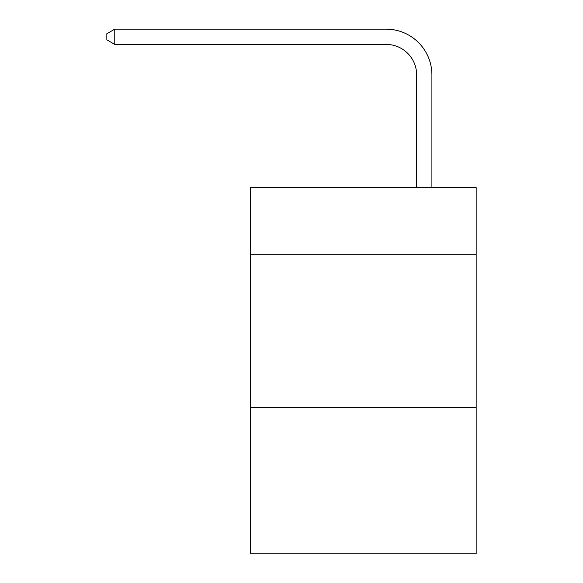 <?xml version="1.0" encoding="UTF-8"?>
<svg xmlns="http://www.w3.org/2000/svg" width="583" height="583" viewBox="0 0 583 583"><rect width="100%" height="100%" fill="white"/><g stroke="black" fill="none" stroke-linecap="round" stroke-linejoin="round"><path stroke-width="0.87" d="M476.165 254.72L476.165 187.566L250.296 187.566L250.296 254.72L476.165 254.72L476.165 553.85L250.296 553.85L250.296 254.72M476.165 407.335L250.296 407.335M416.648 187.566L416.648 74.937A30.52 30.52 0 0 0 386.121 44.41L114.771 44.41L106.835 39.833L106.835 33.727L114.771 29.15L386.121 29.15A45.787 45.787 0 0 1 431.908 74.937L431.908 187.566M416.648 74.937A30.52 30.52 0 0 0 386.121 44.41A30.52 30.52 0 0 1 416.648 74.937A30.52 30.52 0 0 0 386.121 44.41A30.52 30.52 0 0 1 416.648 74.937A30.52 30.52 0 0 0 386.121 44.41A30.52 30.52 0 0 1 416.648 74.937A30.52 30.52 0 0 0 386.121 44.41A30.52 30.52 0 0 1 416.648 74.937A30.52 30.52 0 0 0 386.121 44.41A30.52 30.52 0 0 1 416.648 74.937A30.52 30.52 0 0 0 386.121 44.41A30.52 30.52 0 0 1 416.648 74.937A30.52 30.52 0 0 0 386.121 44.41A30.52 30.52 0 0 1 416.648 74.937A30.52 30.52 0 0 0 386.121 44.41A30.52 30.52 0 0 1 416.648 74.937A30.52 30.52 0 0 0 386.121 44.41A30.52 30.52 0 0 1 416.648 74.937A30.52 30.52 0 0 0 386.121 44.41A30.52 30.52 0 0 1 416.648 74.937A30.52 30.52 0 0 0 386.121 44.41A30.52 30.52 0 0 1 416.648 74.937A30.52 30.52 0 0 0 386.121 44.41A30.52 30.52 0 0 1 416.648 74.937A30.52 30.52 0 0 0 386.121 44.41A30.52 30.52 0 0 1 416.648 74.937A30.52 30.52 0 0 0 386.121 44.41A30.52 30.52 0 0 1 416.648 74.937A30.52 30.52 0 0 0 386.121 44.41A30.52 30.52 0 0 1 416.648 74.937A30.52 30.52 0 0 0 386.121 44.41A30.52 30.52 0 0 1 416.648 74.937A30.52 30.52 0 0 0 386.121 44.41A30.52 30.52 0 0 1 416.648 74.937A30.52 30.52 0 0 0 386.121 44.41A30.52 30.52 0 0 1 416.648 74.937A30.52 30.52 0 0 0 386.121 44.41A30.52 30.52 0 0 1 416.648 74.937A30.52 30.52 0 0 0 386.121 44.41A30.52 30.52 0 0 1 416.648 74.937A30.52 30.52 0 0 0 386.121 44.41A30.52 30.52 0 0 1 416.648 74.937A30.52 30.52 0 0 0 386.121 44.41A30.52 30.52 0 0 1 416.648 74.937A30.52 30.52 0 0 0 386.121 44.41A30.52 30.52 0 0 1 416.648 74.937M114.771 29.15L386.121 29.15L114.771 29.15L386.121 29.15L114.771 29.15L386.121 29.15L114.771 29.15L386.121 29.15L114.771 29.15L386.121 29.15L114.771 29.15L386.121 29.15L114.771 29.15L386.121 29.15L114.771 29.15L386.121 29.15L114.771 29.15L386.121 29.15L114.771 29.15L386.121 29.15L114.771 29.15L386.121 29.15L114.771 29.15L386.121 29.15L114.771 29.15L386.121 29.15L114.771 29.15L386.121 29.15L114.771 29.15L386.121 29.15L114.771 29.15L386.121 29.15L114.771 29.15L386.121 29.15L114.771 29.15L386.121 29.15L114.771 29.15L386.121 29.15L114.771 29.15L386.121 29.15L114.771 29.15L386.121 29.15L114.771 29.15L386.121 29.15L114.771 29.15L386.121 29.15L114.771 29.15L114.771 44.41"/></g></svg>
